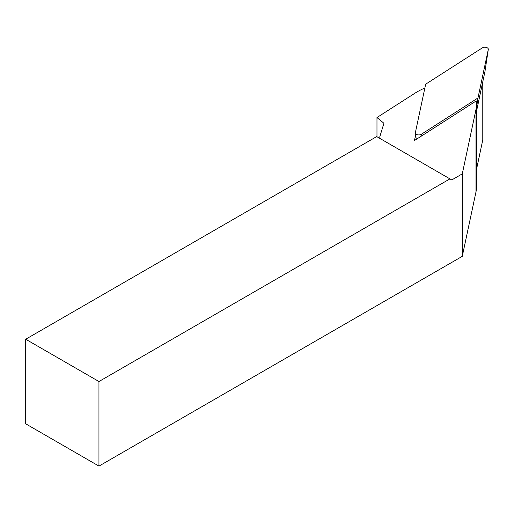 <?xml version="1.0" encoding="UTF-8"?>
<svg xmlns="http://www.w3.org/2000/svg" width="514" height="514" viewBox="0 0 514 514"><rect width="100%" height="100%" fill="white"/><g stroke="black" fill="none" stroke-linecap="round" stroke-linejoin="round"><path stroke-width="0.77" d="M462.279 256.338L462.279 173.873L475.977 109.476A69.923 40.368 0 0 0 476.497 104.56L476.497 187.025A69.923 40.368 180 0 1 475.977 191.947L462.279 256.338L98.951 466.108L98.951 381.523L25.7 339.234L25.7 423.812L98.951 466.108M482.781 139.519A2.589 1.497 180 0 1 482.8 139.699A2.589 1.497 180 0 1 482.781 139.885L476.497 169.44M378.522 137.643L379.743 136.942L383.919 123.27L376.974 117.539L376.974 136.75M98.951 381.523L449.943 178.878L376.691 136.589L25.7 339.234M462.279 173.873L451.774 179.939L449.943 178.878M415.633 135.015L414.464 140.528L476.215 100.93A69.923 40.368 0 0 1 476.497 104.56M424.866 88.003A69.923 40.368 0 0 0 414.695 93.355L376.974 117.539M482.293 47.892L425.669 84.2L415.357 132.689A3.45 1.992 180 0 0 415.344 133.107A3.45 1.992 180 0 0 417.689 134.822A3.45 1.992 180 0 0 421.351 134.27L477.975 97.962L488.287 49.472A3.45 1.992 0 0 0 488.3 49.402A3.45 1.992 0 0 0 486.238 47.397A3.45 1.992 0 0 0 482.293 47.892M476.497 111.358L484.94 71.645L488.287 49.472M476.497 107.876L477.975 97.962M482.781 81.803L482.781 139.885M475.977 191.947L475.977 109.476M421.114 136.261L421.351 134.27M482.8 139.699L482.8 81.713M484.94 71.645L488.3 49.402M416.289 139.352L415.344 133.107"/></g></svg>
